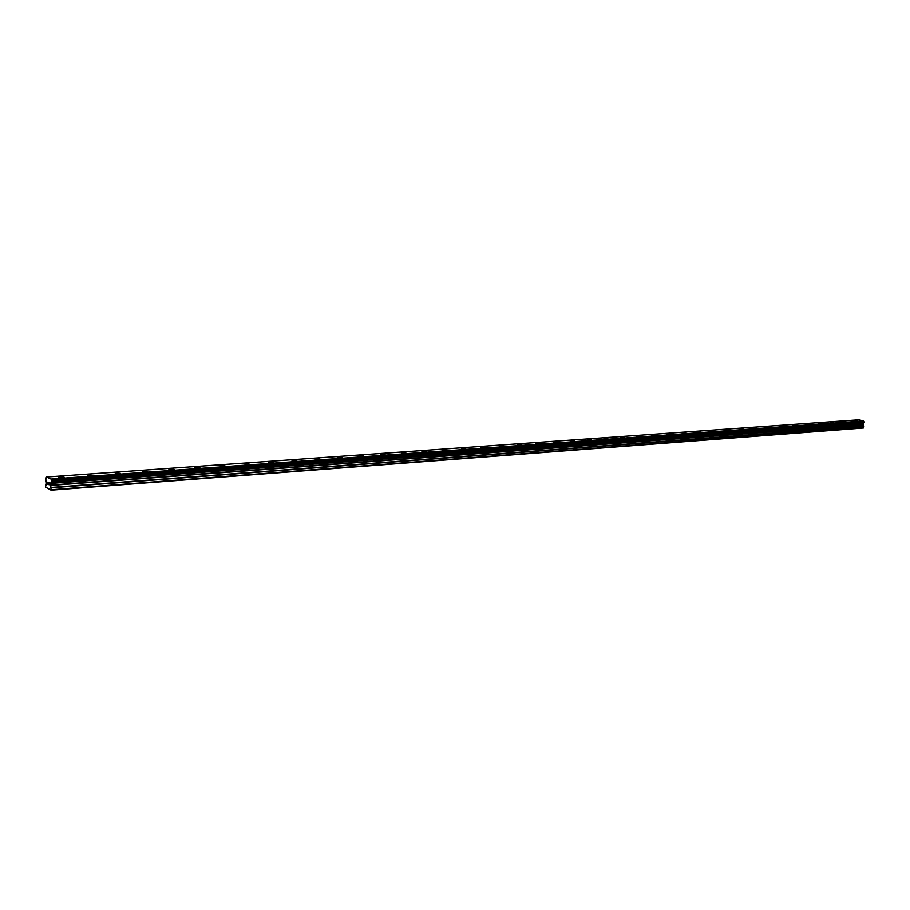 <?xml version="1.0" encoding="UTF-8"?>
<svg xmlns="http://www.w3.org/2000/svg" width="910" height="910" viewBox="0 0 910 910"><rect width="100%" height="100%" fill="white"/><g stroke="black" fill="none" stroke-linecap="round" stroke-linejoin="round"><path stroke-width="1.36" d="M58.672 477.079L60.276 476.624C63.029 476.578 64.326 476.84 64.155 477.386L62.699 477.682C59.935 477.727 58.638 477.466 58.809 476.92L60.276 476.624C63.029 476.578 64.326 476.84 64.155 477.386M87.303 475.043L92.683 475.361M115.183 473.052L120.484 473.382M142.369 471.118L147.579 471.46M168.873 469.23L174.106 469.446M170.215 468.843L173.992 469.583L170.215 468.843M194.717 467.399L199.87 467.615M196.003 467.012L199.768 467.751L196.003 467.012M219.924 465.601L224.998 465.84M221.164 465.237L224.895 465.965L221.164 465.237M245.711 463.509L249.431 464.225L245.711 463.509M244.528 463.85L249.431 464.225M268.541 462.143L273.466 462.405M269.678 461.802L273.375 462.519L269.678 461.802M291.985 460.471L296.842 460.744M293.077 460.153L296.762 460.858L293.077 460.153M314.894 458.845L319.683 459.129M315.941 458.538L319.592 459.232L315.941 458.538M337.269 457.252L341.989 457.548M338.27 456.957L341.91 457.65L338.27 456.957M359.132 455.694L363.784 456.001M360.098 455.409L363.716 456.092L360.098 455.409M380.505 454.181L385.101 454.488M381.426 453.897L385.032 454.579L381.426 453.897M401.401 452.691L405.94 453.009M402.288 452.429L405.871 453.1L402.288 452.429M421.83 451.235L426.312 451.565M422.695 450.985L426.255 451.656L422.695 450.985M441.816 449.813L446.253 450.154M442.647 449.574L446.196 450.234L442.647 449.574M461.381 448.425L465.761 448.766M462.178 448.186L465.704 448.846L462.178 448.186M480.525 447.06L484.848 447.413M481.299 446.833L484.802 447.481L481.299 446.833M499.317 445.661L503.548 446.082M517.608 444.433L521.839 444.785M518.325 444.216L521.794 444.853L518.325 444.216M535.626 443.079L539.766 443.511M553.178 441.907L557.318 442.271M553.849 441.703L557.284 442.328L553.849 441.703M570.468 440.622L574.529 441.043M587.314 439.473L591.386 439.849M587.94 439.291L591.341 439.905L587.94 439.291M603.887 438.301L607.903 438.677M604.479 438.12L607.869 438.734L604.479 438.12M620.119 437.141L624.112 437.528M620.7 436.971L624.067 437.585L620.7 436.971M636.044 436.015L639.992 436.402M636.602 435.845L639.957 436.447L636.602 435.845M651.662 434.912L655.575 435.287M652.197 434.741L655.541 435.344L652.197 434.741M666.973 433.82L670.852 434.207M667.496 433.661L670.818 434.252L667.496 433.661M681.999 432.75L685.844 433.137M682.511 432.603L685.81 433.183L682.511 432.603M696.776 431.659L700.563 432.091M711.222 430.68L714.998 431.067M711.7 430.532L714.976 431.113L711.7 430.532M725.429 429.668L729.172 430.066M725.896 429.531L729.149 430.1L725.896 429.531M739.375 428.678L743.095 429.076M739.83 428.553L743.072 429.111L739.83 428.553M753.07 427.711L756.756 428.098M753.503 427.575L756.733 428.144L753.503 427.575M766.527 426.756L770.178 427.143M766.948 426.631L770.156 427.188L766.948 426.631M779.745 425.812L783.339 426.244M792.724 424.89L796.295 425.323M805.475 423.992L809.024 424.413M818.033 423.07L821.559 423.491M830.33 422.229L833.833 422.649M842.444 421.364L845.936 421.762M842.796 421.262L845.913 421.785L842.796 421.262M854.354 420.522L857.823 420.921M854.695 420.42L857.8 420.943L854.695 420.42M808.99 424.72L805.828 424.174M864.329 422.615L51.517 481.788L864.329 422.615L863.863 420.909L858.585 419.794L46.467 477.045L51.028 479.07L51.597 480.651L50.653 483.449L51.062 490.206L45.5 487.089L46.501 483.267L45.762 478.99L46.467 477.045M864.204 422.627L50.994 482.63M51.062 490.206L863.465 427.973L863.681 423.173M47.934 482.3L47.9 483.153L47.934 482.3M47.9 483.301L47.877 484.154L47.9 483.301M47.877 484.154L47.866 482.129L48.435 482.527M47.798 484.268L48.367 484.518M47.877 482.129L47.809 484.268M49.117 482.687L49.072 484.837M51.563 481.754L864.386 422.593L51.563 481.754M51.597 480.651L864.477 421.899L51.597 480.662M863.863 420.909L51.028 479.07M863.897 420.966L51.062 479.161M863.943 421.057L51.096 479.308M863.613 423.275L50.937 482.8M863.806 427.677L51.335 489.751M864.409 421.842L51.54 480.571M864.5 422.012L51.631 480.844M864.443 422.49L51.597 481.606M863.34 423.514L50.721 483.153M863.249 423.707L50.653 483.449M863.112 424.765L50.596 485.11M863.158 424.981L50.642 485.462M863.909 426.221L51.347 487.464M863.954 426.449L51.404 487.817"/></g></svg>
